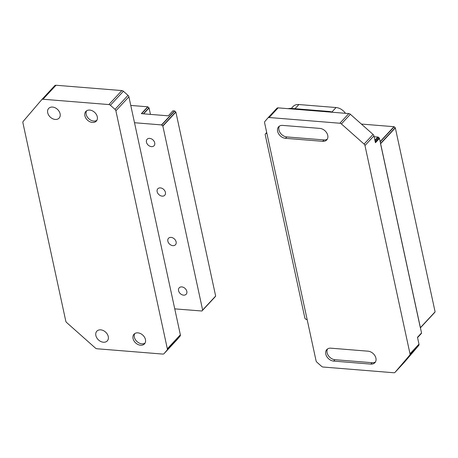 <?xml version="1.0" encoding="UTF-8"?>
<svg xmlns="http://www.w3.org/2000/svg" width="458" height="458" viewBox="0 0 458 458"><rect width="100%" height="100%" fill="white"/><g stroke="black" fill="none" stroke-linecap="round" stroke-linejoin="round"><path stroke-width="0.69" d="M177.028 339.699A2.279 1.695 -137.1 0 0 177.063 339.664A2.279 1.695 -137.1 0 0 177.097 339.624L180.074 336.138A2.279 1.695 -137.1 0 0 180.355 334.787L128.904 96.815A2.279 1.695 -137.1 0 0 128.017 95.367L123.402 91.268A2.279 1.695 -137.1 0 0 121.874 90.575L55.996 85.251A2.279 1.695 -137.1 0 0 54.754 85.68A2.279 1.695 -137.1 0 0 54.72 85.72L41.775 99.632M66.673 322.564A2.279 1.695 42.9 0 1 65.786 321.115L22.9 122.75A2.279 1.695 42.9 0 1 23.181 121.399L41.701 99.712A2.279 1.695 42.9 0 1 41.741 99.672A2.279 1.695 42.9 0 1 42.978 99.243L108.861 104.567A2.279 1.695 42.9 0 1 110.384 105.26L115.004 109.359A2.279 1.695 42.9 0 1 115.885 110.807L167.336 348.778A2.279 1.695 42.9 0 1 167.055 350.13L164.084 353.616A2.279 1.695 42.9 0 1 164.044 353.656A2.279 1.695 42.9 0 1 162.808 354.08L96.924 348.756A2.279 1.695 42.9 0 1 95.401 348.063L66.673 322.564M145.026 343.116A7.128 5.29 42.9 0 1 136.948 341.513A7.128 5.29 42.9 0 1 134.767 333.573M137.91 332.857A7.128 5.29 42.9 0 1 144.516 337.231A7.128 5.29 42.9 0 1 144.465 343.901A7.128 5.29 42.9 0 1 135.642 342.916A7.128 5.29 42.9 0 1 134.028 334.191A7.128 5.29 42.9 0 1 137.91 332.857M96.861 120.34A7.128 5.29 42.9 0 1 88.778 118.737A7.128 5.29 42.9 0 1 86.596 110.79M89.739 110.075A7.128 5.29 42.9 0 1 96.346 114.454A7.128 5.29 42.9 0 1 96.294 121.118A7.128 5.29 42.9 0 1 87.478 120.133A7.128 5.29 42.9 0 1 85.864 111.409A7.128 5.29 42.9 0 1 89.739 110.075M52.561 107.075A7.128 5.29 42.9 0 1 59.168 111.449A7.128 5.29 42.9 0 1 59.116 118.112A7.128 5.29 42.9 0 1 50.294 117.133A7.128 5.29 42.9 0 1 48.68 108.409A7.128 5.29 42.9 0 1 52.561 107.075M100.726 329.852A7.128 5.29 42.9 0 1 107.332 334.225A7.128 5.29 42.9 0 1 107.281 340.895A7.128 5.29 42.9 0 1 98.464 339.91A7.128 5.29 42.9 0 1 96.844 331.186A7.128 5.29 42.9 0 1 100.726 329.852M150.453 114.391L149.068 107.979L147.734 106.8L141.356 113.653L168.332 115.834L172.861 110.847M130.765 105.426L147.734 106.8M134.503 122.727L161.531 124.914L162.865 126.093L202.636 310.055L201.932 311.005L215.655 296.063L175.878 112.101L174.738 111.008L173.021 110.796M201.932 311.005L174.75 308.869M176.118 241.858A4.752 3.527 -137.1 0 0 172.809 237.868A4.752 3.527 -137.1 0 0 168.51 238.286A4.752 3.527 -137.1 0 0 169.586 244.103A4.752 3.527 -137.1 0 0 175.466 244.761A4.752 3.527 -137.1 0 0 176.118 241.858M154.712 142.844A4.752 3.527 -137.1 0 0 151.403 138.854A4.752 3.527 -137.1 0 0 147.104 139.272A4.752 3.527 -137.1 0 0 148.18 145.094A4.752 3.527 -137.1 0 0 154.06 145.747A4.752 3.527 -137.1 0 0 154.712 142.844M165.418 192.349A4.752 3.527 -137.1 0 0 162.109 188.364A4.752 3.527 -137.1 0 0 157.804 188.782A4.752 3.527 -137.1 0 0 158.886 194.598A4.752 3.527 -137.1 0 0 164.766 195.251A4.752 3.527 -137.1 0 0 165.418 192.349M186.824 291.362A4.752 3.527 -137.1 0 0 183.515 287.378A4.752 3.527 -137.1 0 0 179.215 287.796A4.752 3.527 -137.1 0 0 180.292 293.612A4.752 3.527 -137.1 0 0 186.171 294.265A4.752 3.527 -137.1 0 0 186.824 291.362M375.463 361.935A7.442 5.519 42.9 0 1 372.142 362.707L334.964 359.702A7.442 5.519 42.9 0 1 328.403 355.666A7.442 5.519 42.9 0 1 327.55 348.95M327.293 139.158A7.442 5.519 42.9 0 1 323.978 139.925L286.794 136.925A7.442 5.519 42.9 0 1 280.239 132.883A7.442 5.519 42.9 0 1 279.386 126.168M370.843 364.104L333.659 361.099A7.442 5.519 -137.1 0 1 326.76 356.53A7.442 5.519 -137.1 0 1 326.817 349.574A7.442 5.519 -137.1 0 1 330.865 348.177L368.049 351.183A7.442 5.519 42.9 0 1 374.947 355.751A7.442 5.519 42.9 0 1 374.89 362.713A7.442 5.519 42.9 0 1 370.843 364.104L372.142 362.707M285.494 138.322A7.442 5.519 -137.1 0 1 278.596 133.753A7.442 5.519 -137.1 0 1 278.647 126.792A7.442 5.519 -137.1 0 1 282.701 125.4L319.884 128.406A7.442 5.519 42.9 0 1 326.777 132.975A7.442 5.519 42.9 0 1 326.726 139.93A7.442 5.519 42.9 0 1 322.672 141.327L285.494 138.322L286.794 136.925M291.311 108.414L293.057 106.537A10.689 7.929 42.9 0 1 298.874 104.538L336.058 107.538A10.689 7.929 42.9 0 1 345.458 113.315M288.191 108.683A14.25 10.574 42.9 0 1 291.7 108.437L328.878 111.443A14.25 10.574 42.9 0 1 332.623 112.273M403.99 362.713A2.279 1.695 -137.1 0 0 404.025 362.673A2.279 1.695 -137.1 0 0 404.059 362.633L418.698 345.498A2.279 1.695 -137.1 0 0 418.978 344.147L417.496 337.294L421.537 332.949L379.47 138.385L378.566 137.383A1.139 0.847 -137.1 0 0 377.804 137.034L374.134 136.742M395.088 372.28A2.279 1.695 42.9 0 1 395.054 372.32A2.279 1.695 42.9 0 1 393.811 372.749L323.09 367.03A2.279 1.695 -137.1 0 1 321.562 366.337L316.947 362.244A2.279 1.695 -137.1 0 1 316.06 360.795L264.61 122.824A2.279 1.695 -137.1 0 1 264.89 121.467L267.867 117.987A2.279 1.695 -137.1 0 1 267.901 117.946L276.878 108.3A2.279 1.695 42.9 0 1 278.115 107.87L348.836 113.584L339.865 123.236A2.279 1.695 42.9 0 1 341.393 123.929L364.087 144.075A2.279 1.695 42.9 0 1 364.974 145.524L410.002 353.794A2.279 1.695 42.9 0 1 409.727 355.145L395.088 372.28L404.059 362.633M421.005 333.876A1.139 0.847 -137.1 0 0 421.022 333.859A1.139 0.847 -137.1 0 0 421.039 333.836L421.537 332.949M417.553 337.552L421.452 333.355M364.974 145.524L373.951 135.877L375.428 142.73L379.47 138.385M339.865 123.236L269.144 117.517A2.279 1.695 -137.1 0 0 267.901 117.946M379.207 137.95L375.302 142.146M373.951 135.877A2.279 1.695 -137.1 0 0 373.064 134.429L350.364 114.277A2.279 1.695 -137.1 0 0 348.836 113.584M267.936 117.906L276.838 108.34A2.279 1.695 42.9 0 1 276.878 108.3M380.157 141.568L393.995 126.694L361.385 124.061M393.995 126.694L395.328 127.879L435.1 311.835L420.427 327.808L434.402 312.78M380.506 143.509L420.358 327.814M307.146 319.57L306.059 319.409L304.919 318.316L265.142 134.354L265.846 133.404L266.905 133.427M164.084 353.616L177.097 339.624M180.074 336.138L167.055 350.13M167.336 348.778L180.355 334.787M128.904 96.815L115.885 110.807M115.004 109.359L128.017 95.367M123.402 91.268L110.384 105.26M108.861 104.567L121.874 90.575M55.996 85.251L42.978 99.243M143.617 113.836L149.068 107.979M202.602 310.221L215.615 296.229M215.655 296.063L202.636 310.055M214.957 297.007L201.938 310.999M162.865 126.093L175.878 112.101M175.769 111.918L162.75 125.91M161.726 125L174.738 111.008M148.953 107.796L143.354 113.813M141.608 113.676L147.928 106.886M174.55 110.922L161.531 124.914M334.964 359.702L333.659 361.099M323.978 139.925L322.672 141.327M331.884 112.027L336.058 107.538M294.998 108.706L298.874 104.538M328.42 111.935L328.878 111.443M291.236 108.93L291.7 108.437M409.727 355.145L418.698 345.498M418.978 344.147L410.002 353.794M421.039 333.836L417.559 337.58L421.022 333.859M375.085 141.127L378.566 137.383M341.393 123.929L350.364 114.277M373.064 134.429L364.087 144.075M377.804 137.034L374.879 140.177M278.115 107.87L269.144 117.517M380.615 143.686L395.328 127.879M380.564 143.446L395.214 127.696M380.209 141.808L394.189 126.78M266.699 132.488L265.852 133.404L266.699 132.488M420.392 327.647L435.1 311.835M420.415 327.756L435.066 312.007M266.001 133.352L266.722 132.58M164.044 353.656L177.063 339.664M54.754 85.68L41.741 99.672M395.054 372.32L404.025 362.673"/></g></svg>

